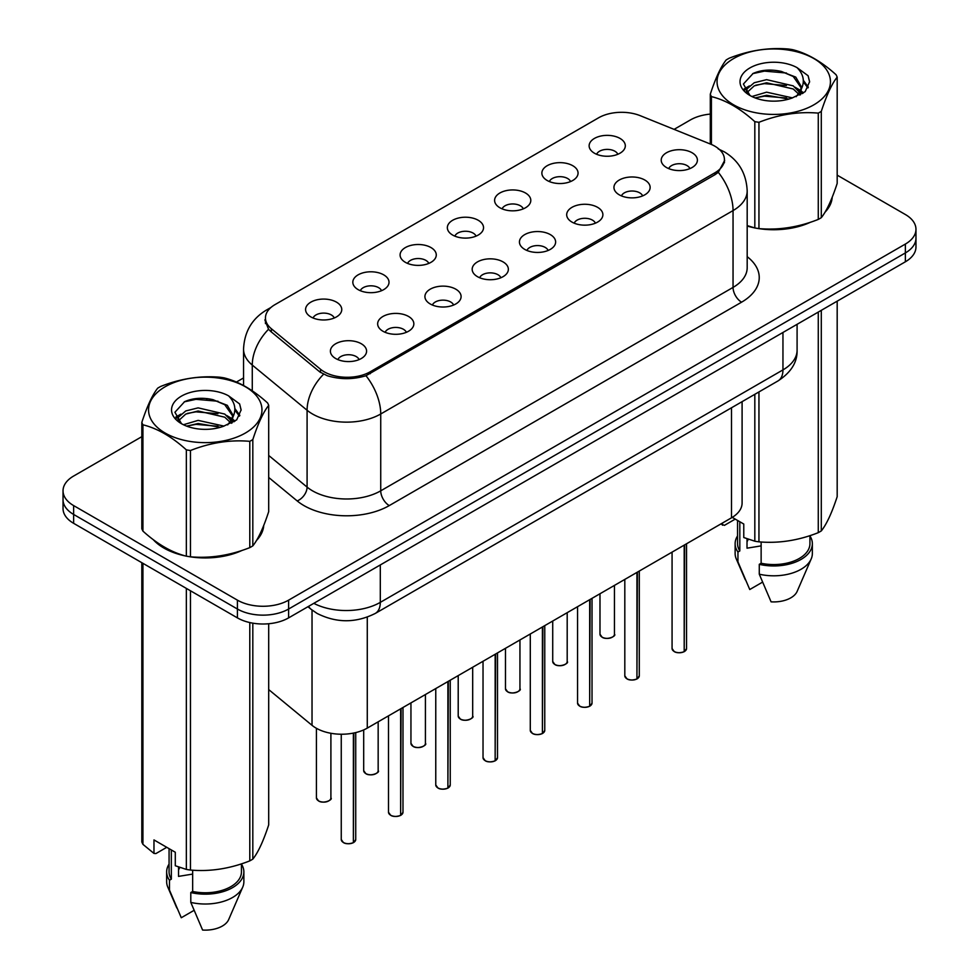 <?xml version="1.0" encoding="UTF-8"?>
<svg xmlns="http://www.w3.org/2000/svg" width="979" height="979" viewBox="0 0 979 979"><rect width="100%" height="100%" fill="white"/><g stroke="black" fill="none" stroke-linecap="round" stroke-linejoin="round"><path stroke-width="1.47" d="M547.163 180.479A18.099 10.451 180 0 1 543.578 177.529A18.099 10.451 180 0 1 549.574 164.545A18.099 10.451 180 0 1 572.764 165.708A18.099 10.451 180 0 1 576.35 177.529A18.099 10.451 180 0 1 547.163 180.479M570.549 181.568A10.855 6.266 0 0 0 567.636 178.508A10.855 6.266 0 0 0 556.941 176.93A10.855 6.266 0 0 0 549.366 181.568M499.902 207.768A18.099 10.451 180 0 1 496.316 204.819A18.099 10.451 180 0 1 502.313 191.823A18.099 10.451 180 0 1 525.503 192.998A18.099 10.451 180 0 1 529.088 204.819A18.099 10.451 180 0 1 499.902 207.768M523.3 208.857A10.855 6.266 0 0 0 520.375 205.798A10.855 6.266 0 0 0 509.68 204.207A10.855 6.266 0 0 0 502.117 208.857M452.653 235.058A18.099 10.451 180 0 1 449.055 232.096A18.099 10.451 180 0 1 455.051 219.112A18.099 10.451 180 0 1 478.241 220.275A18.099 10.451 180 0 1 481.827 232.096A18.099 10.451 180 0 1 452.653 235.058M476.039 236.135A10.855 6.266 0 0 0 473.126 233.088A10.855 6.266 0 0 0 462.418 231.497A10.855 6.266 0 0 0 454.856 236.135M405.392 262.335A18.099 10.451 180 0 1 401.794 259.386A18.099 10.451 180 0 1 407.79 246.402A18.099 10.451 180 0 1 430.98 247.565A18.099 10.451 180 0 1 434.566 259.386A18.099 10.451 180 0 1 405.392 262.335M428.778 263.424A10.855 6.266 0 0 0 425.865 260.365A10.855 6.266 0 0 0 415.169 258.786A10.855 6.266 0 0 0 407.594 263.424M358.13 289.625A18.099 10.451 180 0 1 354.533 286.663A18.099 10.451 180 0 1 360.529 273.679A18.099 10.451 180 0 1 383.719 274.854A18.099 10.451 180 0 1 387.317 286.663A18.099 10.451 180 0 1 358.13 289.625M381.516 290.702A10.855 6.266 0 0 0 378.604 287.655A10.855 6.266 0 0 0 367.908 286.064A10.855 6.266 0 0 0 360.333 290.702M310.869 316.915A18.099 10.451 180 0 1 307.284 313.953A18.099 10.451 180 0 1 313.268 300.969A18.099 10.451 180 0 1 336.458 302.132A18.099 10.451 180 0 1 340.056 313.953A18.099 10.451 180 0 1 310.869 316.915M334.255 317.991A10.855 6.266 0 0 0 331.343 314.944A10.855 6.266 0 0 0 320.647 313.353A10.855 6.266 0 0 0 313.072 317.991M594.424 153.201A18.099 10.451 180 0 1 590.839 150.24A18.099 10.451 180 0 1 596.835 137.256A18.099 10.451 180 0 1 620.013 138.418A18.099 10.451 180 0 1 623.611 150.24A18.099 10.451 180 0 1 594.424 153.201M617.81 154.278A10.855 6.266 0 0 0 614.898 151.231A10.855 6.266 0 0 0 604.202 149.64A10.855 6.266 0 0 0 596.627 154.278M619.254 194.821A18.099 10.451 180 0 1 615.656 191.86A18.099 10.451 180 0 1 621.653 178.876A18.099 10.451 180 0 1 644.843 180.038A18.099 10.451 180 0 1 648.428 191.86A18.099 10.451 180 0 1 619.254 194.821M642.64 195.898A10.855 6.266 0 0 0 639.728 192.851A10.855 6.266 0 0 0 629.032 191.26A10.855 6.266 0 0 0 621.457 195.898M571.993 222.098A18.099 10.451 180 0 1 568.395 219.149A18.099 10.451 180 0 1 574.392 206.165A18.099 10.451 180 0 1 597.582 207.328A18.099 10.451 180 0 1 601.179 219.149A18.099 10.451 180 0 1 571.993 222.098M595.379 223.188A10.855 6.266 0 0 0 592.466 220.128A10.855 6.266 0 0 0 581.771 218.537A10.855 6.266 0 0 0 574.196 223.188M524.732 249.388A18.099 10.451 180 0 1 521.146 246.427A18.099 10.451 180 0 1 527.13 233.443A18.099 10.451 180 0 1 550.32 234.605A18.099 10.451 180 0 1 553.918 246.427A18.099 10.451 180 0 1 524.732 249.388M548.118 250.465A10.855 6.266 0 0 0 545.205 247.418A10.855 6.266 0 0 0 534.51 245.827A10.855 6.266 0 0 0 526.935 250.465M477.471 276.665A18.099 10.451 180 0 1 473.885 273.716A18.099 10.451 180 0 1 479.869 260.732A18.099 10.451 180 0 1 503.059 261.895A18.099 10.451 180 0 1 506.657 273.716A18.099 10.451 180 0 1 477.471 276.665M500.856 277.755A10.855 6.266 0 0 0 497.944 274.707A10.855 6.266 0 0 0 487.248 273.117A10.855 6.266 0 0 0 479.673 277.755M430.209 303.955A18.099 10.451 180 0 1 426.624 301.006A18.099 10.451 180 0 1 432.62 288.022A18.099 10.451 180 0 1 455.798 289.184A18.099 10.451 180 0 1 459.396 301.006A18.099 10.451 180 0 1 430.209 303.955M453.595 305.044A10.855 6.266 0 0 0 450.683 301.985A10.855 6.266 0 0 0 439.987 300.394A10.855 6.266 0 0 0 432.412 305.044M382.948 331.245A18.099 10.451 180 0 1 379.362 328.283A18.099 10.451 180 0 1 385.359 315.299A18.099 10.451 180 0 1 408.549 316.462A18.099 10.451 180 0 1 412.135 328.283A18.099 10.451 180 0 1 382.948 331.245M406.346 332.322A10.855 6.266 0 0 0 403.421 329.274A10.855 6.266 0 0 0 392.726 327.684A10.855 6.266 0 0 0 385.151 332.322M335.687 358.522A18.099 10.451 180 0 1 332.101 355.573A18.099 10.451 180 0 1 338.098 342.589A18.099 10.451 180 0 1 361.288 343.751A18.099 10.451 180 0 1 364.873 355.573A18.099 10.451 180 0 1 335.687 358.522M359.085 359.611A10.855 6.266 0 0 0 356.172 356.552A10.855 6.266 0 0 0 345.465 354.973A10.855 6.266 0 0 0 337.902 359.611M666.515 167.531A18.099 10.451 180 0 1 662.918 164.57A18.099 10.451 180 0 1 668.914 151.586A18.099 10.451 180 0 1 692.104 152.761A18.099 10.451 180 0 1 695.69 164.57A18.099 10.451 180 0 1 666.515 167.531M689.901 168.621A10.855 6.266 0 0 0 686.989 165.561A10.855 6.266 0 0 0 676.293 163.97A10.855 6.266 0 0 0 668.718 168.621M710.534 144.097A32.576 18.809 180 0 1 714.878 146.201A32.576 18.809 180 0 1 724.423 159.504A32.576 18.809 180 0 1 714.878 172.806L370.246 371.775A32.576 18.809 180 0 1 320.525 369.267L271.342 328.711A32.576 18.809 180 0 1 265.456 317.918A32.576 18.809 180 0 1 274.989 304.628L598.573 117.81A32.576 18.809 180 0 1 640.29 115.706L710.534 144.097M742.094 401.659L742.094 503.047A36.186 20.889 180 0 1 731.497 517.818L367.272 728.107A36.186 20.889 180 0 1 312.032 725.317L268.699 689.583M153.275 539.662A58.507 33.776 0 0 0 163.885 548.044A58.507 33.776 0 0 0 185.692 555.999M724.68 160.385L718.292 172.316L715.135 174.605L365.975 375.728C353.064 379.619 340.154 379.619 327.243 375.728L319.925 372.02L270.742 331.465L268.552 329.25L264.856 319.852M141.82 436.671L73.633 476.039A36.186 20.889 0 0 0 63.035 490.822L63.035 508.542A36.186 20.889 0 0 0 73.633 523.324L237.42 617.884L237.42 609.024A36.186 20.889 0 0 0 288.609 609.024L905.367 252.937A36.186 20.889 0 0 0 915.965 238.154A36.186 20.889 0 0 1 905.367 252.937L288.609 609.024A36.186 20.889 0 0 1 237.42 609.024L73.633 514.452L237.42 609.024L237.42 600.151A36.186 20.889 0 0 0 288.609 600.151L905.367 244.065A36.186 20.889 0 0 0 915.965 229.294A36.186 20.889 0 0 0 905.367 214.523L837.18 175.155M63.035 499.682A36.186 20.889 0 0 0 73.633 514.452A36.186 20.889 0 0 1 63.035 499.682M747.185 226.051A58.507 33.776 0 0 0 754.173 227.789M756.951 228.315A58.507 33.776 0 0 0 810.6 222.184M824.979 212.259A58.507 33.776 0 0 0 832.211 197.244M188.47 556.525A58.507 33.776 0 0 0 242.119 550.394M256.498 540.469A58.507 33.776 0 0 0 263.73 525.454M710.301 114.09A36.186 20.889 0 0 0 690.391 119.952L674.09 129.363M243.551 377.943L236.416 382.055M207.67 398.661L206.679 399.224M175.816 417.054L180.919 414.117M63.035 490.822A36.186 20.889 0 0 0 73.633 505.592L237.42 600.151M263.375 528.097A58.507 33.776 0 0 0 263.167 527.204M831.856 199.887A58.507 33.776 0 0 0 831.648 198.994M237.42 617.884A36.186 20.889 0 0 0 288.609 617.884L905.367 261.797A36.186 20.889 0 0 0 915.965 247.026L915.965 229.294M684.15 651.72C679.854 653.103 676.55 653.054 674.237 651.586L672.071 648.526A7.232 4.173 0 0 0 674.188 651.476A7.232 4.173 0 0 0 684.199 651.61L684.04 651.696A7 4.038 180 0 1 674.36 651.573M684.199 651.304L684.639 544.875M684.199 651.61L684.199 545.132M636.888 678.998C632.593 680.381 629.289 680.344 626.976 678.875L624.81 675.804A7.232 4.173 0 0 0 626.927 678.765A7.232 4.173 0 0 0 636.937 678.888L636.778 678.985A7 4.038 180 0 1 627.098 678.863M636.937 678.594L637.378 572.152M636.937 678.888L636.937 572.409M589.627 706.287C585.332 707.67 582.028 707.633 579.715 706.165L577.549 703.093A7.232 4.173 0 0 0 579.666 706.055A7.232 4.173 0 0 0 589.676 706.177L589.517 706.275A7 4.038 180 0 1 579.837 706.153M589.676 705.883L590.129 599.442M589.676 706.177L589.676 599.699M542.366 733.577C538.071 734.96 534.767 734.911 532.454 733.442L530.288 730.383A7.232 4.173 0 0 0 532.405 733.332A7.232 4.173 0 0 0 542.415 733.467L542.256 733.552A7 4.038 180 0 1 532.576 733.43M542.415 733.161L542.868 626.731M542.415 733.467L542.415 626.988M495.105 760.854C490.809 762.237 487.505 762.2 485.205 760.732L483.026 757.66A7.232 4.173 0 0 0 485.143 760.622A7.232 4.173 0 0 0 495.154 760.744L494.995 760.842A7 4.038 180 0 1 485.315 760.72M495.154 760.45L495.607 654.009M495.154 760.744L495.154 654.266M733.65 58.544A56.696 32.735 -0 0 0 733.65 104.839A56.696 32.735 -0 0 0 813.83 104.839A56.696 32.735 -0 0 0 813.83 58.544A56.696 32.735 -0 0 0 733.65 58.544M747.185 225.598L754.821 227.96A65.14 37.606 -0 0 0 758.945 228.596C778.648 230.322 798.411 227.263 818.273 219.418A65.14 37.606 -0 0 0 819.802 218.562A65.14 37.606 -0 0 0 821.295 217.681C826.57 211.085 831.869 199.667 837.18 183.428L837.18 77.133A65.14 37.606 -0 0 0 836.078 74.747C821.565 61.604 807.088 53.245 792.66 49.672A65.14 37.606 -0 0 0 788.536 49.036C768.674 47.335 748.898 50.394 729.208 58.214A65.14 37.606 -0 0 0 727.678 59.07A65.14 37.606 -0 0 0 726.185 59.952C720.874 66.658 715.576 78.063 710.301 94.204A65.14 37.606 -0 0 0 711.403 96.591L711.403 144.464M754.821 227.96L754.821 121.653C740.32 108.51 725.843 100.152 711.403 96.591M754.821 121.653A65.14 37.606 -0 0 0 758.945 122.302L758.945 228.596M818.273 219.418L818.273 113.123C798.583 111.398 778.807 114.457 758.945 122.302M818.273 113.123A65.14 37.606 -0 0 0 819.802 112.267A65.14 37.606 -0 0 0 821.295 111.373L821.295 217.681M792.5 97.9L766.606 92.173L751.909 96.517M788.89 99.075L766.606 95.293L755.213 97.937M800.614 94.657L800.357 93.996M799.586 92.418L793.247 85.871L766.606 79.654L754.234 82.738L747.099 88.832L746.169 92.148M798.57 93.984L793.247 88.991L766.606 82.787L754.234 85.871L746.732 92.76M796.147 96.688L800.381 90.827L801.324 86.69L795.768 77.108L780.63 71.271C770.326 69.166 761.136 69.901 753.096 73.462L743.391 84.047L749.914 95.379M799.867 95.049L801.324 89.175M801.238 87.926L793.247 76.484L781.364 71.406M749.902 67.93A33.702 19.458 -0 0 0 749.902 95.452A33.702 19.458 -0 0 0 792.048 98.022L805.179 91.659L809.609 81.685L808.103 75.738L797.053 67.637A33.702 19.458 -0 0 0 749.902 67.93M797.053 67.637C804.077 74.771 805.191 82.493 800.381 90.802M710.301 143.999L710.301 94.204M837.18 77.133C831.905 83.729 826.606 95.147 821.295 111.373M786.418 98.022L764.452 96.15L755.715 97.741M802.462 93.592L800.92 92.344M799.99 91.671L798.423 90.643M786.418 85.516L764.452 83.631L755.715 85.222M747.271 88.526L744.701 90.117M807.944 87.926L803.318 81.844M786.504 73.033L764.452 71.124L752.704 73.645M809.609 81.991L808.103 75.738M803.465 92.932L801.201 90.998M800.528 90.484L795.119 87.253M749.4 85.907L744.113 88.967M808.324 87.18L803.318 80.278M165.17 386.742A56.696 32.735 -0 0 0 165.17 433.048A56.696 32.735 -0 0 0 245.35 433.048A56.696 32.735 -0 0 0 245.35 386.742A56.696 32.735 -0 0 0 165.17 386.742M159.198 387.28A65.14 37.606 -0 0 0 157.705 388.161C152.394 394.867 147.095 406.273 141.82 422.414A65.14 37.606 -0 0 0 142.922 424.8L142.922 531.095C157.362 544.202 171.839 552.56 186.34 556.17A65.14 37.606 -0 0 0 190.464 556.806C210.167 558.532 229.93 555.472 249.792 547.628A65.14 37.606 -0 0 0 251.322 546.771A65.14 37.606 -0 0 0 252.815 545.89C258.089 539.294 263.388 527.877 268.699 511.638L268.699 405.343A65.14 37.606 -0 0 0 267.597 402.956C253.084 389.813 238.607 381.455 224.179 377.882A65.14 37.606 -0 0 0 220.055 377.245C200.193 375.544 180.417 378.604 160.727 386.424A65.14 37.606 -0 0 0 159.198 387.28M186.34 556.17L186.34 449.863C171.839 436.72 157.362 428.361 142.922 424.8M186.34 449.863A65.14 37.606 -0 0 0 190.464 450.511L190.464 556.806M249.792 547.628L249.792 441.333C230.102 439.608 210.326 442.667 190.464 450.511M249.792 441.333A65.14 37.606 -0 0 0 251.322 440.477A65.14 37.606 -0 0 0 252.815 439.583L252.815 545.89M141.82 422.414L141.82 528.721A65.14 37.606 -0 0 0 142.922 531.095M224.02 426.11L198.125 420.383L183.428 424.727M220.41 427.285L198.125 423.503L186.732 426.146M232.133 422.867L231.876 422.206M231.105 420.627L224.766 414.08L198.125 407.864L185.753 410.947L178.619 417.042L177.688 420.358M230.089 422.194L224.766 417.201L198.125 410.996L185.753 414.08L178.251 420.97M227.666 424.898L231.901 419.024L232.843 414.9L227.287 405.318L212.162 399.481C201.845 397.376 192.655 398.11 184.615 401.671L174.911 412.257L181.433 423.589M231.387 423.258L232.843 417.384M232.757 416.136L224.766 404.694L212.884 399.616M181.421 396.14A33.702 19.458 -0 0 0 181.421 423.662A33.702 19.458 -0 0 0 223.567 426.232L236.698 419.869L241.128 409.895L239.622 403.948L228.572 395.834A33.702 19.458 -0 0 0 181.421 396.14M228.572 395.834C235.596 402.981 236.71 410.703 231.901 419.012M268.699 405.343C263.424 411.939 258.126 423.356 252.815 439.583M217.938 426.232L195.971 424.36L187.234 425.951M233.981 421.79L232.439 420.554M231.509 419.881L229.943 418.853M217.938 413.725L195.971 411.841L187.234 413.432M178.79 416.736L176.22 418.327M239.463 416.136L234.838 410.054M218.023 401.243L195.971 399.334L184.223 401.855M241.128 410.201L239.622 403.948M234.984 421.141L232.721 419.208M232.047 418.694L226.638 415.463M239.843 415.39L234.838 408.488M747.185 225.659A57.908 33.433 0 0 0 748.237 225.965M763.84 228.89A57.908 33.433 0 0 0 806.745 223.42M826.3 209.995A57.908 33.433 0 0 0 831.342 199.373M748.384 539.258A27.277 15.75 0 0 0 747.014 541.938M747.014 538.78L747.014 548.179L761.136 545.878M732.243 517.377L743.771 524.034L743.771 537.532L754.821 541.203A65.14 37.606 0 0 0 758.945 541.84C778.648 543.565 798.411 540.506 818.273 532.662A65.14 37.606 0 0 0 821.295 530.924C826.57 524.316 831.869 512.91 837.18 496.671L837.18 301.165M761.136 541.987L761.136 563.255A36.186 20.889 0 0 0 809.927 543.663L809.927 535.648M761.136 563.255L759.276 564.332A38.609 22.284 0 0 0 812.35 543.663A38.609 22.284 0 0 0 809.927 535.917M759.276 564.332L759.276 574.183A38.609 22.284 0 0 0 811.199 558.923A38.609 22.284 0 0 0 812.35 553.514L812.35 543.663M759.276 574.183L771.085 601.84A24.132 13.926 0 0 0 797.151 591.377L811.199 558.923M818.273 532.662L818.273 312.081M821.295 310.343L821.295 530.924M758.945 391.93L758.945 541.84M754.821 541.203L754.821 394.304M735.241 519.103L724.423 525.356L720.825 523.985M737.554 520.436L737.554 543.663A36.186 20.889 0 0 0 739.818 550.944L739.818 521.746M737.554 535.917A38.609 22.284 0 0 0 735.131 543.663A38.609 22.284 0 0 0 737.946 552.021L739.818 550.944M735.131 543.663L735.131 553.514A38.609 22.284 0 0 0 736.281 558.923A38.609 22.284 0 0 0 737.946 561.873L737.946 552.021M762.482 582.175L749.755 589.529L737.946 561.873M722.453 523.043L722.453 525.221M155.71 541.46A57.908 33.433 0 0 0 164.313 547.799A57.908 33.433 0 0 0 179.757 554.175M195.359 557.1A57.908 33.433 0 0 0 238.264 551.63M257.82 538.193A57.908 33.433 0 0 0 262.861 527.583M179.903 867.467A27.277 15.75 0 0 0 178.533 870.147M178.533 866.99L178.533 876.389L192.655 874.088M166.76 847.312L155.942 853.553L153.972 853.431L153.972 839.921L175.29 852.244L175.29 865.742L186.34 869.413A65.14 37.606 0 0 0 190.464 870.05C210.167 871.775 229.93 868.716 249.792 860.871A65.14 37.606 0 0 0 252.815 859.134C258.089 852.525 263.388 841.108 268.699 824.881L268.699 623.745M192.655 870.196L192.655 891.465A36.186 20.889 0 0 0 241.446 871.873L241.446 863.857M192.655 891.465L190.795 892.542A38.609 22.284 0 0 0 243.869 871.873A38.609 22.284 0 0 0 241.446 864.127M190.795 892.542L190.795 902.393A38.609 22.284 0 0 0 242.719 887.133A38.609 22.284 0 0 0 243.869 881.724L243.869 871.873M190.795 902.393L202.604 930.05A24.132 13.926 0 0 0 228.67 919.587L242.719 887.133M249.792 860.871L249.792 622.558M252.815 623.158L252.815 859.134M190.464 590.778L190.464 870.05M186.34 869.413L186.34 588.391M142.922 563.329L142.922 844.339L153.972 853.431M142.922 844.339A65.14 37.606 0 0 1 141.82 841.964L141.82 562.692M169.073 848.646L169.073 871.873A36.186 20.889 0 0 0 171.337 879.154L171.337 849.956M169.073 864.127A38.609 22.284 0 0 0 166.65 871.873A38.609 22.284 0 0 0 169.465 880.231L171.337 879.154M166.65 871.873L166.65 881.724A38.609 22.284 0 0 0 167.801 887.133A38.609 22.284 0 0 0 169.465 890.082L169.465 880.231M194.001 910.384L181.274 917.739L169.465 890.082M447.844 788.144C443.548 789.527 440.244 789.478 437.943 788.009L435.765 784.95A7.232 4.173 0 0 0 437.894 787.899A7.232 4.173 0 0 0 447.892 788.034L447.733 788.119A7 4.038 180 0 1 438.066 788.009M447.892 787.728L448.345 681.298M447.892 788.034L447.892 681.555M400.595 815.421C396.287 816.816 392.983 816.767 390.682 815.299L388.504 812.24A7.232 4.173 0 0 0 390.633 815.189A7.232 4.173 0 0 0 400.644 815.311L400.472 815.409A7 4.038 180 0 1 390.805 815.287M400.644 815.017L401.084 708.576M400.644 815.311L400.644 708.833M353.333 842.711C349.026 844.094 345.734 844.057 343.421 842.589L341.255 839.517A7.232 4.173 0 0 0 343.372 842.478A7.232 4.173 0 0 0 353.382 842.601L353.211 842.699A7 4.038 180 0 1 343.543 842.576M353.382 842.307L353.823 733.014M353.382 842.601L353.382 733.1M271.342 328.711L271.342 331.954M320.525 369.267L320.525 372.485M370.246 371.775L370.246 373.733M714.878 172.806L714.878 174.751M731.497 407.778L731.497 517.818M312.032 610.052L312.032 725.317M367.272 617.137L367.272 728.107M747.185 256.669A60.319 34.828 180 0 1 741.58 302.181L389.263 505.592A12.066 6.963 60 0 1 380.733 490.822L733.051 287.41A48.252 27.865 0 0 0 747.185 267.708L747.185 190.881A48.252 27.865 180 0 1 733.051 210.583A42.219 24.377 -120 0 0 718.292 172.316M389.263 505.592A60.319 34.828 180 0 1 303.955 505.592A60.319 34.828 180 0 1 297.2 500.942L268.699 477.446M323.535 374.259A42.219 28.244 129.5 0 0 307.088 410.262L307.088 487.101A48.252 27.865 0 0 0 312.485 490.822A48.252 27.865 0 0 0 380.733 490.822L380.733 413.982A48.252 27.865 180 0 1 312.485 413.982A48.252 27.865 180 0 1 307.088 410.262L252.276 365.069A48.252 27.865 180 0 1 243.551 349.099L243.551 385.493M365.975 375.728A42.219 24.377 60 0 1 380.733 413.982L733.051 210.583L733.051 287.41A12.066 6.963 60 0 0 741.58 302.181M269.629 308.703A42.219 24.377 -120 0 0 266.423 310.062C251.995 318.726 244.371 331.746 243.551 349.099M268.552 329.25A42.219 28.244 129.5 0 0 252.276 365.069L252.276 390.817M288.609 600.151L288.609 617.884M905.367 244.065L905.367 261.797M73.633 505.592L73.633 523.324M268.699 455.455L307.088 487.101A12.066 8.065 -50.5 0 1 297.2 500.942M313.806 603.333A48.252 27.865 0 0 0 380.305 602.366L782.955 369.903A48.252 27.865 0 0 0 797.09 350.201C797.444 362.181 791.069 372.424 777.962 380.953L375.312 613.417A24.132 13.926 60 0 0 380.305 602.366L380.305 564.944M782.955 332.481L782.955 369.903A24.132 13.926 60 0 1 777.962 380.953M308.581 606.356A24.132 16.141 129.5 0 0 311.077 609.281L307.957 606.711M684.639 651.353A7.232 4.173 0 0 0 686.548 648.526L686.548 543.773M602.109 637.145A7.232 4.173 0 0 0 609.99 638.051A7.232 4.173 0 0 0 614.457 634.196C616.88 636.02 606.858 640.474 602.158 637.256L599.98 634.196A7.232 4.173 0 0 0 602.109 637.145M612.254 637.194A7 4.038 180 0 1 602.281 637.243M637.378 678.631A7.232 4.173 0 0 0 639.287 675.804L639.287 571.063M590.129 705.92A7.232 4.173 0 0 0 592.026 703.093L592.026 598.34M542.868 733.198A7.232 4.173 0 0 0 544.765 730.383L544.765 625.63M495.607 760.487A7.232 4.173 0 0 0 497.503 757.66L497.503 652.907M554.848 664.435A7.232 4.173 0 0 0 562.729 665.341A7.232 4.173 0 0 0 567.196 661.474C569.619 663.309 559.596 667.764 554.897 664.545L552.719 661.474A7.232 4.173 0 0 0 554.848 664.435M564.993 664.484A7 4.038 180 0 1 555.02 664.533M507.587 691.712A7.232 4.173 0 0 0 515.468 692.618A7.232 4.173 0 0 0 519.947 688.763C522.358 690.587 512.335 695.053 507.636 691.823L505.47 688.763A7.232 4.173 0 0 0 507.587 691.712M517.732 691.761A7 4.038 180 0 1 507.758 691.81M460.326 719.002A7.232 4.173 0 0 0 468.219 719.908A7.232 4.173 0 0 0 472.686 716.053C475.096 717.876 465.074 722.331 460.375 719.112L458.209 716.053A7.232 4.173 0 0 0 460.326 719.002M470.471 719.051A7 4.038 180 0 1 460.497 719.1M448.345 787.777A7.232 4.173 0 0 0 450.242 784.95L450.242 680.197M401.084 815.054A7.232 4.173 0 0 0 402.981 812.24L402.981 707.487M353.823 842.344A7.232 4.173 0 0 0 355.732 839.517L355.732 732.586M413.065 746.292A7.232 4.173 0 0 0 420.958 747.197A7.232 4.173 0 0 0 425.424 743.33C427.835 745.166 417.813 749.62 413.114 746.402L410.947 743.33A7.232 4.173 0 0 0 413.065 746.292M423.222 746.341A7 4.038 180 0 1 413.236 746.39M365.803 773.569A7.232 4.173 0 0 0 373.697 774.475A7.232 4.173 0 0 0 378.163 770.62C380.574 772.443 370.564 776.898 365.852 773.679L363.686 770.62A7.232 4.173 0 0 0 365.803 773.569M375.96 773.618A7 4.038 180 0 1 365.975 773.667M318.542 800.859A7.232 4.173 0 0 0 326.435 801.764A7.232 4.173 0 0 0 330.902 797.897C333.313 799.733 323.303 804.187 318.591 800.969L316.425 797.897A7.232 4.173 0 0 0 318.542 800.859M328.699 800.908A7 4.038 180 0 1 318.713 800.957M265.456 317.918L265.456 323.596M724.423 159.504L724.423 162.759M747.185 190.881C746.365 173.528 738.741 160.519 724.301 151.843L718.207 148.881M270.999 307.43L266.423 310.062M375.312 613.417C355.891 623.17 336.482 623.17 317.061 613.417L311.077 609.281M797.09 350.201L797.09 324.318M672.071 648.526L672.071 552.132M686.548 648.526L684.59 651.463M614.457 634.196L614.457 585.393M599.98 634.196L599.98 593.751M624.81 675.804L624.81 579.421M639.287 675.804L637.329 678.741M577.549 703.093L577.549 606.699M592.026 703.093L590.08 706.03M530.288 730.383L530.288 633.988M544.765 730.383L542.819 733.308M483.026 757.66L483.026 661.266M497.503 757.66L495.558 760.597M567.196 661.474L567.196 612.67M552.719 661.474L552.719 621.029M519.947 688.763L519.947 639.96M505.47 688.763L505.47 648.318M472.686 716.053L472.686 667.25M458.209 716.053L458.209 675.608M831.648 200.793L831.648 198.627M745.313 579.776L736.281 558.923M263.167 529.003L263.167 526.837M176.832 907.986L167.801 887.133M435.765 784.95L435.765 688.555M450.242 784.95L448.296 787.887M388.504 812.24L388.504 715.845M402.981 812.24L401.035 815.164M341.255 839.517L341.255 734.226M355.732 839.517L353.774 842.454M425.424 743.33L425.424 694.527M410.947 743.33L410.947 702.885M378.163 770.62L378.163 721.817M363.686 770.62L363.686 729.918M330.902 797.897L330.902 733.271M316.425 797.897L316.425 728.303"/></g></svg>
